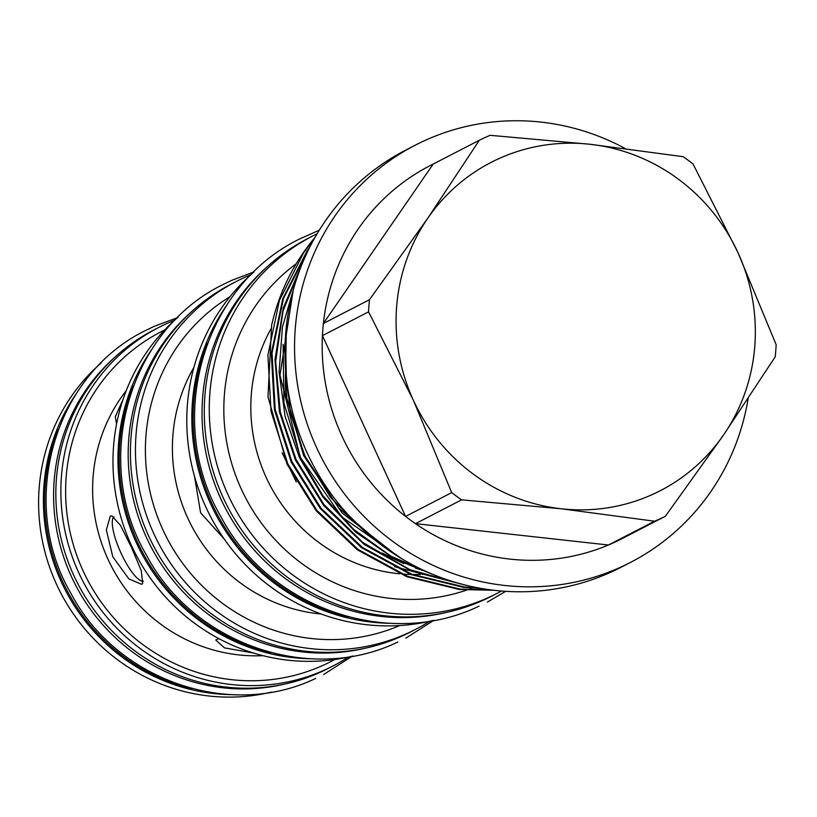 <?xml version="1.0" encoding="UTF-8"?>
<svg xmlns="http://www.w3.org/2000/svg" width="817" height="817" viewBox="0 0 817 817"><rect width="100%" height="100%" fill="white"/><g stroke="black" fill="none" stroke-linecap="round" stroke-linejoin="round"><path stroke-width="1.23" d="M282.131 452.802L296.295 481.989M394.345 566.62L467.59 585.626M494.183 590.303L459.358 589.476L406.886 576.751L357.356 549.831L316.169 510.799L287.033 464.189L267.996 396.827L271.622 325.289A214.248 206.834 62.7 0 1 315.015 237.4M314.484 238.35L303.669 252.698L279.404 300.411L267.894 355.17L271.04 411.543L287.778 463.801L316.914 510.411L358.101 549.443L407.632 576.373L460.104 589.088L492.202 590.068M481.622 588.506L463.515 587.331L411.043 574.606L361.512 547.686L320.325 508.654L291.189 462.044L274.441 409.787L271.295 353.414L282.805 298.654L307.08 250.931L309.888 246.948M308.755 249.205L283.55 298.266L272.051 353.026L275.196 409.399L291.935 461.656L321.071 508.266L362.258 547.298L411.788 574.228L464.26 586.943L478.895 588.015M464.087 584.768L412.524 571.42L364.086 544.377L323.869 505.754L295.345 459.9L279.394 411.666L274.992 359.541L283.233 308.07L303.025 261.757M301.636 265.147L283.06 310.971L275.666 361.471L280.374 412.401L296.091 459.511L323.838 504.395L362.809 542.478L409.838 569.633L460.196 583.746M438.504 576.639L395.071 559.226L355.63 532.153L323.144 497.339L299.502 457.755L285.143 416.639L279.108 372.225L282.386 327.29L294.753 284.837M293.16 290.413L279.996 375.146L300.248 457.367L322.838 495.531L353.669 529.385L391.129 556.254L432.612 574.29M397.92 556.377L342.017 512.851L303.658 455.61L285.204 392.906L286.41 325.86M285.429 337.186L286.838 398.359L304.404 455.222L338.565 507.796L387.779 549.657M501.464 591.028A201.074 194.109 -117.3 0 1 497.063 593.377A201.074 194.109 -117.3 0 1 488.883 597.35A201.074 194.109 -117.3 0 1 230.241 499.483A201.074 194.109 -117.3 0 1 312.666 236.001A201.074 194.109 -117.3 0 1 317.129 233.774M497.063 593.377L492.079 595.95A201.074 194.109 -117.3 0 1 483.889 599.923A201.074 194.109 -117.3 0 1 225.257 502.057A201.074 194.109 -117.3 0 1 307.682 238.574L312.666 236.001M266.699 267.21A200.175 193.251 62.7 0 0 225.022 507.48A200.175 193.251 62.7 0 0 444.979 612.75M194.497 476.26L200.604 512.81L224.205 539.026M429.619 621.308A195.692 188.921 -117.3 0 1 415.547 629.376A195.692 188.921 -117.3 0 1 407.581 633.246A195.692 188.921 -117.3 0 1 155.873 537.994A195.692 188.921 -117.3 0 1 236.082 281.569A195.692 188.921 -117.3 0 1 244.048 277.698A195.692 188.921 -117.3 0 1 250.819 274.778M415.547 629.376L410.522 631.97A195.692 188.921 -117.3 0 1 402.556 635.84A195.692 188.921 -117.3 0 1 150.839 540.588A195.692 188.921 -117.3 0 1 231.058 284.163L236.082 281.569M390.751 623.31A201.074 194.109 -117.3 0 1 214.912 512.698A201.074 194.109 -117.3 0 1 226.666 305.292M433.429 620.409A201.074 194.109 -117.3 0 1 209.877 515.292A201.074 194.109 -117.3 0 1 253.76 272.184M191.137 312.063A194.793 188.053 62.7 0 0 150.553 545.899A194.793 188.053 62.7 0 0 364.648 648.33M207.518 343.191A200.175 193.251 62.7 0 0 348.767 616.947M123.04 399.493L115.268 416.864L116.576 423.992M218.844 638.628L215.749 640.007L224.501 647.881L253.372 653.008M141.627 584.339L142.669 583.409L141.259 570.634L131.608 547.686L120.487 525.311L111.827 515.854L110.264 516.13L106.353 529.947L112.807 556.775L128.882 578.916L141.627 584.339M143.383 581.142A35.407 9.222 65.5 0 1 120.824 552.649A35.407 9.222 65.5 0 1 114.012 516.824M348.359 657.082A190.361 183.774 -117.3 0 1 333.326 665.804A190.361 183.774 -117.3 0 1 325.585 669.562A190.361 183.774 -117.3 0 1 80.73 576.914A190.361 183.774 -117.3 0 1 158.764 327.464A190.361 183.774 -117.3 0 1 166.505 323.706A190.361 183.774 -117.3 0 1 174.572 320.264M333.326 665.804L328.301 668.398A190.361 183.774 -117.3 0 1 320.56 672.156A190.361 183.774 -117.3 0 1 75.705 579.508A190.361 183.774 -117.3 0 1 153.729 330.058L158.764 327.464M311.655 658.778A195.692 188.921 -117.3 0 1 140.432 551.128A195.692 188.921 -117.3 0 1 151.921 349.206M352.964 656.01A195.692 188.921 -117.3 0 1 135.448 553.691A195.692 188.921 -117.3 0 1 178.116 317.129M114.86 357.233A189.462 182.906 62.7 0 0 75.358 584.706A189.462 182.906 62.7 0 0 283.632 684.319M133.294 386.104A194.793 188.053 62.7 0 0 270.784 652.569M101.288 362.86A190.361 183.774 62.7 0 0 60.458 592.386A190.361 183.774 62.7 0 0 271.183 692.132M231.865 694.644A190.361 183.774 -117.3 0 1 65.237 589.925A190.361 183.774 -117.3 0 1 76.461 393.437M58.354 429.344A189.462 182.906 62.7 0 0 192.118 688.588M625.056 148.449A234.734 226.615 62.7 0 0 424.809 140.544A234.734 226.615 62.7 0 0 415.25 145.191L405.671 150.134A234.734 226.615 62.7 0 0 309.449 457.724A234.734 226.615 62.7 0 0 611.382 571.971A234.734 226.615 62.7 0 0 620.94 567.335L630.52 562.392A234.734 226.615 62.7 0 0 748.137 398.573M415.25 145.191A234.734 226.615 62.7 0 0 319.038 452.781A234.734 226.615 62.7 0 0 620.961 567.029A234.734 226.615 62.7 0 0 630.52 562.392M369.509 299.676L323.379 323.481L433.204 164.054A209.765 202.504 62.7 0 0 323.379 323.481A209.765 202.504 62.7 0 0 322.429 335.644A209.765 202.504 -117.3 0 0 405.579 516.426A209.765 202.504 62.7 0 0 415.455 523.656A209.765 202.504 -117.3 0 0 608.42 545.01A209.765 202.504 62.7 0 0 613.873 542.631A209.765 202.504 62.7 0 0 619.245 540.078L665.375 516.273L723.648 434.828A184.662 178.28 62.7 0 0 737.935 252.565A184.662 178.28 62.7 0 0 589.997 144.272A184.662 178.28 62.7 0 0 427.771 218.231A184.662 178.28 62.7 0 0 413.484 400.504A184.662 178.28 62.7 0 0 561.422 508.797A184.662 178.28 62.7 0 0 652.875 494.295A184.662 178.28 62.7 0 0 723.648 434.828L775.2 356.855A209.765 202.504 62.7 0 0 776.15 344.692L737.935 252.565L693 163.911A209.765 202.504 62.7 0 0 683.124 156.68L589.997 144.272L490.159 135.316A209.765 202.504 62.7 0 0 484.706 137.705A209.765 202.504 62.7 0 0 479.324 140.258L427.771 218.231L369.509 299.676A209.765 202.504 62.7 0 0 368.549 311.849L413.484 400.504L451.699 492.62A209.765 202.504 62.7 0 0 461.574 499.851L561.422 508.797L654.55 521.215A209.765 202.504 62.7 0 0 660.003 518.826A209.765 202.504 62.7 0 0 665.375 516.273M451.699 492.62L405.579 516.426L322.429 335.644L368.549 311.849M654.55 521.215L608.42 545.01L415.455 523.656L461.574 499.851M433.204 164.054L479.324 140.258M382.244 553.089L403.772 563.628M415.302 568.029L425.861 571.369M283.101 344.406L283.948 403.149L300.666 457.826L341.741 516.844L402.117 558.951M285.531 368.436L290.556 413.759L304.823 455.682L330.517 497.369L366.527 532.888M270.795 329.159A163.686 158.028 62.7 0 0 399.584 573.8M401.688 573.983A163.686 158.028 62.7 0 0 410.675 574.474M412.534 574.504A163.686 158.028 62.7 0 0 420.479 574.412M422.123 574.341A163.686 158.028 62.7 0 0 423.124 574.29M193.925 367.364A163.063 157.415 62.7 0 0 321.183 614.016M126.237 390.669A163.063 157.415 62.7 0 0 111.347 566.13A163.063 157.415 62.7 0 0 262.972 655.673M334.694 659.544A185.469 179.056 -117.3 0 1 323.542 665.12A185.469 179.056 -117.3 0 1 84.059 572.942A185.469 179.056 -117.3 0 1 164.646 329.976M399.717 625.556A185.469 179.056 -117.3 0 1 166.699 537.576A185.469 179.056 -117.3 0 1 230.026 296.683M474.575 587.178A186.102 179.658 -117.3 0 1 473.176 587.719M472.206 588.097A186.102 179.658 -117.3 0 1 467.59 589.772M466.538 590.129A186.102 179.658 -117.3 0 1 245.621 497.88A186.102 179.658 -117.3 0 1 296.193 263.789M405.814 638.138L433.858 620.328M254.067 271.887L231.436 280.476L223.307 284.428C128.657 330.017 91.392 461.023 146.069 554.467C192.72 643.847 309.653 684.748 397.675 642.091L397.787 642.039M323.593 674.556L352.219 656.194M177.534 317.629L153.892 326.483L145.977 330.323C53.861 374.697 17.586 502.2 70.803 593.132C116.198 680.112 230.006 719.92 315.679 678.406L315.781 678.355M487.361 602.109L505.672 591.334M319.324 230.159L299.931 238.84C202.728 285.654 164.452 420.204 220.621 516.17C268.527 607.971 388.616 649.975 479.007 606.163L479.119 606.112"/></g></svg>
